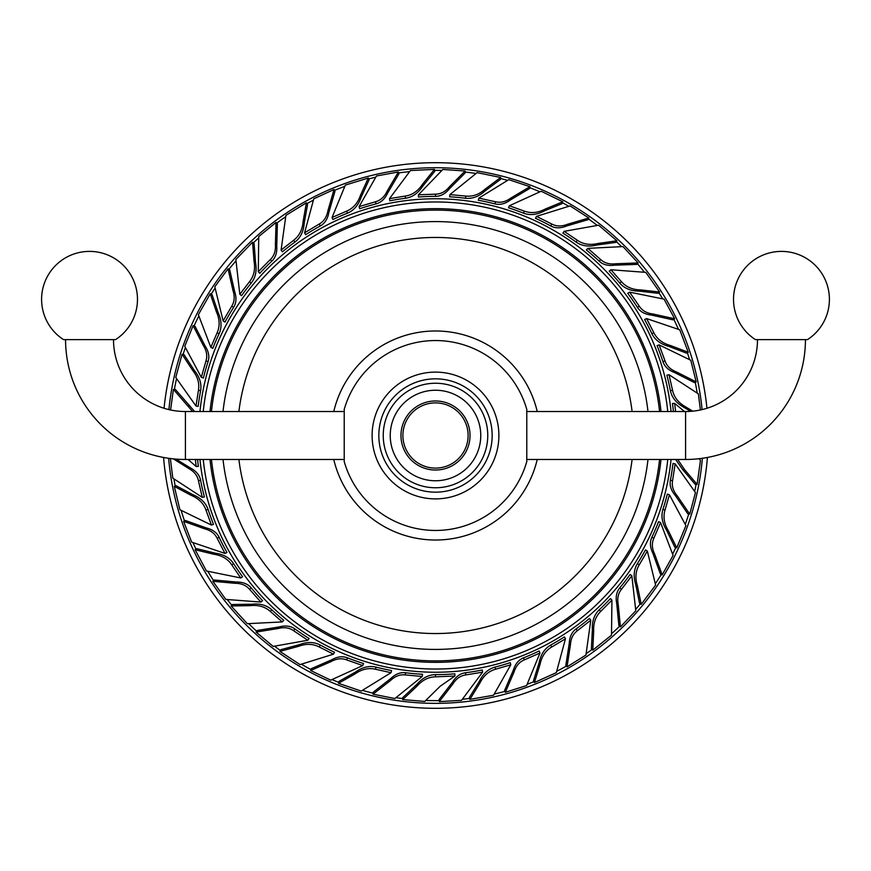 <?xml version="1.0" encoding="UTF-8"?>
<svg xmlns="http://www.w3.org/2000/svg" width="871" height="871" viewBox="0 0 871 871"><rect width="100%" height="100%" fill="white"/><g stroke="black" fill="none" stroke-linecap="round" stroke-linejoin="round"><path stroke-width="1.31" d="M702.374 458.288A267.854 267.854 0 0 1 435.5 703.354A267.854 267.854 0 0 1 168.626 458.288M168.909 409.599A267.854 267.854 0 0 1 702.091 409.599M707.426 457.46A272.808 272.808 0 0 1 435.5 708.308A272.808 272.808 0 0 1 163.574 457.46M164.053 408.281A272.808 272.808 0 0 1 706.947 408.281M454.825 673.838L454.869 673.827A239.122 239.122 0 0 1 435.5 674.622C428.586 674.775 422.402 677.986 416.969 684.268L402.718 697.617L402.718 699.598L416.969 686.185C422.293 680.109 428.478 676.985 435.5 676.832L454.869 676.027L440.214 686.217L424.776 701.427L402.718 699.598M418.45 194.788L418.45 196.998A239.122 239.122 0 0 1 435.5 196.378C440.715 196.323 445.364 193.787 449.425 188.767L465.092 173.002L465.092 171.021L449.425 186.797C445.451 191.642 440.813 194.102 435.5 194.168L418.45 194.788L442.849 169.464L465.092 171.021M389.533 198.61L389.805 200.787A239.122 239.122 0 0 1 405.527 198.261C412.429 197.216 418.167 193.199 422.718 186.209L434.716 171.347L434.466 169.377L422.479 184.304C418.004 191.087 412.266 195.017 405.255 196.073L389.533 198.61L410.448 170.542L434.466 169.377M359.124 206.59L359.679 208.724A239.122 239.122 0 0 1 376.032 203.89C381.073 202.54 384.938 198.926 387.628 193.057L398.885 173.895L398.395 171.979L387.138 191.152C384.492 196.824 380.605 200.363 375.488 201.756L359.124 206.59L376.457 175.986L398.395 171.979M332.058 217.478L332.874 219.525A239.122 239.122 0 0 1 347.475 213.166C353.898 210.444 358.449 205.131 361.127 197.227L369.054 179.84L368.313 178L360.42 195.431C357.774 203.117 353.18 208.343 346.658 211.12L332.058 217.478L345.341 185.098L368.313 178M305.656 234.702A239.122 239.122 0 0 1 320.299 225.959C324.85 223.39 327.692 218.937 328.835 212.578L334.976 191.217L334.029 189.486L327.888 210.858C326.734 217.01 323.86 221.408 319.243 224.021L304.6 232.775L313.778 198.828L334.029 189.486M281.093 250.053L282.389 251.839A239.122 239.122 0 0 1 294.942 242.051C300.495 237.805 303.576 231.523 304.208 223.205L307.561 204.402L306.385 202.791L303.075 221.648C302.422 229.748 299.276 235.954 293.647 240.265L281.093 250.053L285.906 215.377L306.385 202.791M259.798 273.298A239.122 239.122 0 0 1 271.806 261.191C275.574 257.576 277.228 252.546 276.749 246.112L277.381 223.891M239.819 294.278L241.517 295.683A239.122 239.122 0 0 1 251.251 283.075C255.573 277.588 256.999 270.739 255.53 262.53L254.103 243.477L252.579 242.214L254.049 261.3C255.432 269.313 253.929 276.096 249.552 281.671L239.819 294.278L235.867 259.504L252.579 242.214M223.128 320.909L224.99 322.096A239.122 239.122 0 0 1 233.602 307.376C236.357 302.934 236.694 297.664 234.637 291.535L229.726 269.858L228.05 268.801L232.971 290.479C234.93 296.434 234.528 301.671 231.74 306.189L223.128 320.909L214.81 286.744L228.05 268.801M212.84 348.313A239.122 239.122 0 0 1 219.133 333.691C221.953 327.3 221.637 320.31 218.175 312.722L212.045 294.627L210.249 293.777L216.433 311.894C219.764 319.309 219.993 326.266 217.14 332.744L210.847 347.377L198.37 314.681L210.249 293.777M201.31 377.328L203.4 378.014A239.122 239.122 0 0 1 208.082 361.607C209.639 356.631 208.67 351.427 205.142 346.016L194.995 326.233L193.112 325.623L203.27 345.406C206.656 350.686 207.559 355.858 205.981 360.921L201.31 377.328L184.75 346.299L193.112 325.623M195.997 406.017L198.163 406.43A239.122 239.122 0 0 1 200.613 390.698C201.745 383.795 199.699 377.099 194.462 370.621L184.031 354.617L182.083 354.247L192.578 370.262C197.641 376.61 199.601 383.284 198.446 390.284L195.997 406.017L175.768 377.448L182.083 354.247M194.636 411.526L175.387 389.479L173.405 389.359L192.611 411.526M195.376 459.474L196.182 466.508L198.381 466.366A239.122 239.122 0 0 1 197.586 459.474M173.383 458.865L188.593 468.424C194.102 471.418 197.379 475.522 198.446 480.716L202.246 497.352L204.413 496.938A239.122 239.122 0 0 1 200.613 480.302C199.579 475.185 196.225 471.102 190.531 468.054L175.975 459.104M211.413 525.05L213.515 524.364A239.122 239.122 0 0 1 208.082 509.393C205.741 502.785 200.722 497.907 193.024 494.772L176.171 485.768L174.287 486.377L191.195 495.359C198.697 498.484 203.629 503.394 205.981 510.079L211.413 525.05L179.927 509.753L174.287 486.377M224.958 553.412L226.95 552.475A239.122 239.122 0 0 1 219.133 537.309C216.868 532.617 212.589 529.492 206.318 527.957L185.392 520.488L183.596 521.326L204.543 528.795C210.619 530.33 214.81 533.477 217.14 538.256L224.958 553.412L191.653 542.121L183.596 521.326M240.723 577.963L242.584 576.776A239.122 239.122 0 0 1 233.602 563.624C229.704 557.821 223.629 554.348 215.377 553.205L196.824 548.676L195.148 549.743L213.754 554.239C221.789 555.393 227.777 558.91 231.74 564.811L240.723 577.963L206.427 570.984L195.148 549.743M260.897 602.068L262.596 600.663A239.122 239.122 0 0 1 251.251 587.925C247.887 583.929 242.976 581.98 236.509 582.046L214.386 580.01L212.851 581.284L234.996 583.298C241.267 583.276 246.112 585.279 249.552 589.329L260.897 602.068L225.829 599.422L212.851 581.284M282.269 621.927L283.783 620.315A239.122 239.122 0 0 1 271.806 609.809C266.591 605.16 259.841 603.298 251.567 604.245L232.47 604.485L231.109 605.933L250.249 605.65C258.328 604.779 265.013 606.695 270.304 611.42L282.269 621.927L247.31 623.69L231.109 605.933M307.801 640.261L309.096 638.476A239.122 239.122 0 0 1 294.953 628.949C290.685 625.933 285.438 625.247 279.21 626.935L257.272 630.462L256.107 632.074L278.056 628.524C284.12 626.935 289.314 627.675 293.647 630.735L307.801 640.261L273.178 646.413L256.107 632.074M334.508 652.248A239.122 239.122 0 0 1 320.299 645.041C314.093 641.829 307.093 641.709 299.308 644.692L280.865 649.668M362.739 665.575L363.545 663.528A239.122 239.122 0 0 1 347.475 657.834C342.597 655.961 337.349 656.603 331.731 659.783L311.35 668.667L310.62 670.507L331.002 661.612C336.478 658.574 341.704 657.997 346.658 659.88L362.739 665.575L330.73 680.153L310.62 670.507M391.035 672.684L391.58 670.55A239.122 239.122 0 0 1 376.032 667.11C369.217 665.542 362.412 667.164 355.618 671.987L338.993 681.394L338.492 683.31L355.139 673.849C361.792 669.189 368.575 667.654 375.488 669.244L391.035 672.684L361.247 691.073L338.492 683.31M422.239 676.451L422.522 674.263A239.122 239.122 0 0 1 405.527 672.739C400.344 672.14 395.423 674.067 390.763 678.542L373.234 692.216L372.995 694.176L390.513 680.501C395.064 676.19 399.974 674.328 405.255 674.927L422.239 676.451L394.868 698.52L372.995 694.176M482.305 669.995A239.122 239.122 0 0 1 465.473 672.739C460.302 673.446 456.012 676.538 452.615 682.037L439.038 699.631L439.289 701.601L452.855 683.985C456.197 678.683 460.487 675.656 465.745 674.927L482.578 672.172L461.554 700.36L439.289 701.601M510.798 664.769L510.254 662.635A239.122 239.122 0 0 1 494.968 667.11C488.25 669.015 483.067 673.719 479.42 681.22L469.382 697.475L469.883 699.391L479.899 683.082C483.492 675.787 488.696 671.182 495.512 669.244L510.798 664.769L493.563 695.232L469.883 699.391M539.955 653.032L539.149 650.985A239.122 239.122 0 0 1 523.525 657.834C518.691 659.804 515.316 663.865 513.389 670.039L504.614 690.453L505.343 692.293L514.108 671.868C516.024 665.89 519.432 661.906 524.342 659.88L539.955 653.032L526.607 685.564L505.343 692.293M565.453 638.835L564.386 636.908A239.122 239.122 0 0 1 550.701 645.041C544.669 648.557 540.815 654.404 539.149 662.581L533.466 680.817L534.424 682.548L540.074 664.257C541.74 656.309 545.638 650.55 551.757 646.979L565.453 638.835L556.329 672.63L534.424 682.548M589.482 618.443A239.122 239.122 0 0 1 576.047 628.949C571.866 632.063 569.601 636.843 569.264 643.299L565.845 665.259L567.01 666.859L570.418 644.888C570.788 638.628 573.096 633.914 577.353 630.735L590.778 620.217L585.933 655.046L567.01 666.859M611.932 600.13L610.429 598.529A239.122 239.122 0 0 1 599.194 609.809C594.218 614.719 591.942 621.328 592.367 629.668L591.398 648.743L592.759 650.191L593.684 631.061C593.314 622.95 595.655 616.396 600.696 611.42L611.932 600.13L611.507 635.133L592.759 650.191M630.147 574.403A239.122 239.122 0 0 1 619.749 587.925C616.461 591.975 615.459 597.168 616.733 603.505L618.889 625.628M645.476 549.906A239.122 239.122 0 0 1 637.398 563.624C633.805 569.612 633.25 576.591 635.721 584.55L639.532 603.276L641.208 604.332L637.354 585.584C634.981 577.811 635.612 570.886 639.26 564.811L647.338 551.082L655.623 585.094L641.208 604.332M660.403 574.043L662.2 574.882L654.6 553.989C651.911 548.327 651.66 543.09 653.86 538.256L660.556 522.567L658.563 521.631A239.122 239.122 0 0 1 651.867 537.309C649.69 542.056 650.006 547.336 652.825 553.15L660.414 574.043M669.418 494.772L667.328 494.086A239.122 239.122 0 0 1 662.918 509.393C660.926 516.078 662.123 522.981 666.5 530.08L674.851 547.26L676.734 547.87L668.329 530.668C664.105 523.732 662.994 516.873 665.019 510.079L669.418 494.772L685.913 525.649L676.734 547.87M675.134 463.862L672.978 463.448A239.122 239.122 0 0 1 670.387 480.302C669.461 485.441 671.084 490.482 675.254 495.414L687.796 513.759L689.745 514.13L677.192 495.773C673.174 490.972 671.628 485.953 672.554 480.716L675.134 463.862L695.45 492.572L689.745 514.13M675.635 459.474L682.766 469.654L695.123 484.232L697.105 484.352L684.682 469.774L677.703 459.474M675.624 411.526L674.666 403.371L672.466 403.513A239.122 239.122 0 0 1 673.414 411.526M692.793 411.166L685.379 406.735C678.335 402.696 674.056 397.209 672.554 390.284L669.037 374.748L666.87 375.161A239.122 239.122 0 0 1 670.387 390.698C671.868 397.514 676.234 402.979 683.495 407.095L690.703 411.341M659.162 344.905L657.061 345.591A239.122 239.122 0 0 1 662.918 361.607C664.584 366.549 668.427 370.186 674.459 372.494L694.296 382.532L696.179 381.923L676.332 371.884C670.496 369.609 666.729 365.951 665.019 360.921L659.162 344.905L690.79 360.278L696.179 381.923M646.598 318.579L644.605 319.515A239.122 239.122 0 0 1 651.867 333.691C654.992 339.93 660.577 344.132 668.634 346.31L686.479 353.125L688.275 352.287L670.376 345.493C662.548 343.326 657.039 339.08 653.86 332.744L646.598 318.579L679.75 329.804L688.275 352.287M627.751 293.309A239.122 239.122 0 0 1 637.398 307.376C640.261 311.764 644.888 314.322 651.29 315.052L672.989 319.842L674.666 318.775L652.945 313.995C646.739 313.244 642.177 310.642 639.26 306.189L629.602 292.133L664.061 299.156L674.666 318.775M610.887 269.749L609.188 271.153A239.122 239.122 0 0 1 619.749 283.075C624.322 288.345 630.789 291.034 639.129 291.132L658.117 293.298L659.641 292.035L640.61 289.912C632.488 289.76 626.097 287.016 621.448 281.671L610.887 269.749L645.792 272.373L659.641 292.035M587.849 248.366L586.346 249.966A239.122 239.122 0 0 1 599.194 261.191C603.026 264.719 608.154 266.047 614.556 265.165L636.766 264.414L638.116 262.966L615.895 263.739C609.689 264.544 604.616 263.162 600.696 259.58L587.849 248.366L622.972 246.591L638.116 262.966M564.158 231.338L562.862 233.123A239.122 239.122 0 0 1 576.058 242.051C581.795 246.014 588.72 247.005 596.831 245.023L615.753 242.399L616.918 240.799L597.963 243.477C590.059 245.35 583.189 244.283 577.353 240.265L564.158 231.338L598.617 225.208L616.918 240.799M536.525 216.356L535.469 218.283A239.122 239.122 0 0 1 550.701 225.959C555.317 228.42 560.608 228.431 566.564 225.992L587.892 219.732L588.85 218L567.511 224.272C561.708 226.602 556.46 226.514 551.757 224.021L536.525 216.356L570.102 205.904L588.85 218M509.339 205.763L508.533 207.81A239.122 239.122 0 0 1 523.525 213.166C530.08 215.583 537.037 214.821 544.397 210.891L562.067 203.64L562.797 201.8L545.104 209.105C537.919 212.894 530.994 213.558 524.342 211.12L509.339 205.763L541.196 191.25L562.797 201.8M478.31 200.243A239.122 239.122 0 0 1 494.968 203.89C500.03 205.142 505.158 203.836 510.341 199.982L529.448 188.615L529.938 186.699L510.831 198.076C505.779 201.778 500.673 203.008 495.512 201.756L478.854 198.12L508.784 179.644L529.938 186.699M500.433 179.459L500.683 177.488L485.354 188.963C479.333 194.418 472.801 196.792 465.745 196.073L449.882 194.614L449.61 196.802A239.122 239.122 0 0 1 465.473 198.261C472.42 198.969 478.963 196.508 485.114 190.869L500.433 179.448M454.869 673.827L454.869 676.027M203.237 459.474A233.493 233.493 0 0 0 667.763 459.474M667.763 411.526A233.493 233.493 0 0 0 203.237 411.526M209.987 459.474A226.776 226.776 0 0 0 661.013 459.474M661.013 411.526A226.776 226.776 0 0 0 209.987 411.526M211.435 459.474A225.339 225.339 0 0 0 659.565 459.474A225.339 225.339 0 0 1 211.435 459.474M223.009 459.474A213.831 213.831 0 0 0 647.991 459.474M223.009 411.526A213.831 213.831 0 0 1 647.991 411.526M211.435 411.526A225.339 225.339 0 0 1 659.565 411.526A225.339 225.339 0 0 0 211.435 411.526M526.781 409.414L526.781 461.586A94.928 94.928 0 0 1 344.219 461.586L344.219 409.414A94.928 94.928 0 0 1 526.781 409.414M435.5 372.113A63.387 63.387 0 0 0 372.113 435.5A63.387 63.387 0 0 0 435.5 498.887A63.387 63.387 0 0 0 498.887 435.5A63.387 63.387 0 0 0 435.5 372.113A63.387 63.387 0 0 0 372.113 435.5A63.387 63.387 0 0 0 435.5 498.887M435.5 383.24A52.26 52.26 0 0 1 487.76 435.5A52.26 52.26 0 0 1 435.5 487.76A52.26 52.26 0 0 1 383.24 435.5A52.26 52.26 0 0 1 435.5 383.24M435.5 400.976A34.524 34.524 0 0 1 470.024 435.5A34.524 34.524 0 0 1 435.5 470.024A34.524 34.524 0 0 1 400.976 435.5A34.524 34.524 0 0 1 435.5 400.976M435.5 402.892A32.608 32.608 0 0 0 402.892 435.5A32.608 32.608 0 0 0 435.5 468.108A32.608 32.608 0 0 0 468.108 435.5A32.608 32.608 0 0 0 435.5 402.892M65.565 339.614A119.86 119.86 0 0 0 185.425 459.474L344.219 459.474L344.219 411.526L185.425 411.526A71.923 71.923 0 0 1 113.513 339.614M115.549 339.614L63.518 339.614A47.949 47.949 0 0 1 89.539 251.392A47.949 47.949 0 0 1 115.549 339.614M757.487 339.614A71.923 71.923 0 0 1 685.575 411.526L526.781 411.526L526.781 459.474L685.575 459.474A119.86 119.86 0 0 0 805.435 339.614M755.451 339.614L807.482 339.614A47.949 47.949 0 0 0 781.461 251.392A47.949 47.949 0 0 0 755.451 339.614M482.305 669.984L482.578 672.172M589.482 618.432L590.778 620.217M618.889 625.618L620.413 626.891L618.258 604.757C617.049 598.606 618.116 593.467 621.448 589.329L631.834 575.796L635.797 610.745L620.413 626.891M630.136 574.392L631.834 575.796M645.476 549.895L647.338 551.082M660.556 522.567L673.087 555.426L662.2 574.882M699.217 458.69L700.458 460.541L697.105 484.352M674.666 403.371L684.464 411.526M669.037 374.748L698.368 393.866L700.404 409.98M627.741 293.309L629.602 292.133M478.299 200.254L478.854 198.12M449.882 194.614L477.134 172.632L500.683 177.488M305.667 234.713L304.6 232.775M277.392 223.891L276.031 222.443L275.399 244.675C275.824 250.924 274.115 255.889 270.304 259.58L258.295 271.698L258.741 236.531L276.031 222.443M259.808 273.309L258.295 271.698M212.84 348.324L210.847 347.377M170.585 409.98L173.405 389.359M196.182 466.508L188.016 459.474M202.246 497.352L172.796 478.135L170.368 458.527M280.876 649.657L279.918 651.399L298.383 646.38C305.982 643.517 312.929 643.723 319.243 646.979L333.451 654.175L300.027 664.584L279.918 651.399M334.508 652.237L333.451 654.175M426.071 700.469A265.132 265.132 0 0 0 439.158 700.611M462.697 699.239A265.132 265.132 0 0 0 469.632 698.433M494.554 693.98A265.132 265.132 0 0 0 504.973 691.367M527.434 684.192A265.132 265.132 0 0 0 533.945 681.677M556.983 671.171A265.132 265.132 0 0 0 566.422 666.054M586.39 653.511A265.132 265.132 0 0 0 592.073 649.461M611.769 633.555A265.132 265.132 0 0 0 619.651 626.249M635.863 609.134A265.132 265.132 0 0 0 640.37 603.799M655.493 583.494A265.132 265.132 0 0 0 661.307 574.468M672.76 553.858A265.132 265.132 0 0 0 675.787 547.565M685.379 524.135A265.132 265.132 0 0 0 688.765 513.944M694.731 491.135A265.132 265.132 0 0 0 696.114 484.287M699.576 459.213A265.132 265.132 0 0 0 699.62 458.647M697.17 392.788A265.132 265.132 0 0 0 695.232 382.227M689.473 359.364A265.132 265.132 0 0 0 687.382 352.701M678.335 329.053A265.132 265.132 0 0 0 673.816 319.309M662.559 298.601A265.132 265.132 0 0 0 658.879 292.667M644.235 272.013A265.132 265.132 0 0 0 637.441 263.695M621.371 246.428A265.132 265.132 0 0 0 616.33 241.605M597.016 225.241A265.132 265.132 0 0 0 588.371 218.871M568.513 206.144A265.132 265.132 0 0 0 562.437 202.725M539.65 191.674A265.132 265.132 0 0 0 529.688 187.657M507.303 180.275A265.132 265.132 0 0 0 500.553 178.468M475.74 173.438A265.132 265.132 0 0 0 465.092 172.023M441.575 170.433A265.132 265.132 0 0 0 435.5 170.368A265.132 265.132 0 0 0 434.596 170.368M402.718 698.607A265.132 265.132 0 0 1 396.251 697.715M373.115 693.196A265.132 265.132 0 0 1 362.728 690.453M338.743 682.352A265.132 265.132 0 0 1 332.276 679.718M310.991 669.581A265.132 265.132 0 0 1 301.606 664.344M280.397 650.528A265.132 265.132 0 0 1 274.79 646.38M256.684 631.268A265.132 265.132 0 0 1 248.899 623.865M231.784 605.203A265.132 265.132 0 0 1 227.396 599.781M213.624 580.641A265.132 265.132 0 0 1 207.919 571.539M195.986 549.209A265.132 265.132 0 0 1 193.079 542.862M184.5 520.902A265.132 265.132 0 0 1 181.244 510.667M175.234 486.072A265.132 265.132 0 0 1 173.993 479.202M174.396 389.413A265.132 265.132 0 0 1 176.475 378.885M183.062 354.432A265.132 265.132 0 0 1 185.283 347.812M194.059 325.928A265.132 265.132 0 0 1 198.697 316.238M211.152 294.202A265.132 265.132 0 0 1 214.952 288.345M228.899 269.335A265.132 265.132 0 0 1 235.791 261.104M253.341 242.846A265.132 265.132 0 0 1 258.469 238.121M276.706 223.172A265.132 265.132 0 0 1 285.438 216.912M306.973 203.596A265.132 265.132 0 0 1 313.125 200.297M334.508 190.357A265.132 265.132 0 0 1 344.513 186.459M368.683 178.925A265.132 265.132 0 0 1 375.455 177.249M398.646 172.937A265.132 265.132 0 0 1 409.305 171.663M671.051 459.474A236.77 236.77 0 0 1 199.949 459.474M199.949 411.526A236.77 236.77 0 0 1 671.051 411.526M435.5 196.378L435.5 194.168M449.425 188.767L449.425 186.797M416.969 684.268L416.969 686.185M435.5 674.622L435.5 676.832M238.894 411.526A198.065 198.065 0 0 1 632.106 411.526M238.894 459.474A198.065 198.065 0 0 0 632.106 459.474M333.767 459.474A104.52 104.52 0 0 0 537.233 459.474M333.767 411.526A104.52 104.52 0 0 1 537.233 411.526M435.5 378.831A56.669 56.669 0 0 0 378.831 435.5A56.669 56.669 0 0 0 435.5 492.169A56.669 56.669 0 0 0 492.169 435.5A56.669 56.669 0 0 0 435.5 378.831M435.5 390.241A45.259 45.259 0 0 1 480.759 435.5A45.259 45.259 0 0 1 435.5 480.759A45.259 45.259 0 0 1 390.241 435.5A45.259 45.259 0 0 1 435.5 390.241M185.425 459.474L185.425 411.526M685.575 411.526L685.575 459.474M452.615 682.037L452.855 683.985M465.473 672.739L465.745 674.927M479.42 681.22L479.899 683.082M494.968 667.11L495.512 669.244M513.389 670.039L514.108 671.868M523.525 657.834L524.342 659.88M539.149 662.581L540.074 664.257M550.701 645.041L551.757 646.979M569.264 643.299L570.418 644.888M576.058 628.96L577.353 630.735M592.367 629.668L593.684 631.061M599.194 609.809L600.696 611.42M616.733 603.505L618.258 604.757M619.749 587.925L621.448 589.329M635.721 584.55L637.354 585.584M637.398 563.624L639.26 564.811M652.825 553.15L654.6 553.989M651.867 537.309L653.86 538.256M666.5 530.08L668.329 530.668M662.918 509.393L665.019 510.079M675.254 495.414L677.192 495.773M670.387 480.302L672.554 480.716M682.766 469.654L684.682 469.774M683.495 407.095L685.379 406.735M670.387 390.698L672.554 390.284M674.459 372.494L676.332 371.884M662.918 361.607L665.019 360.921M668.634 346.31L670.376 345.493M651.867 333.691L653.86 332.744M651.29 315.052L652.945 313.995M637.398 307.376L639.26 306.189M639.129 291.132L640.61 289.912M619.749 283.075L621.448 281.671M614.556 265.165L615.895 263.739M599.194 261.191L600.696 259.58M596.831 245.023L597.963 243.477M576.058 242.04L577.353 240.265M566.564 225.992L567.511 224.272M550.701 225.959L551.757 224.021M544.397 210.891L545.104 209.105M523.525 213.166L524.342 211.12M510.341 199.982L510.831 198.076M494.968 203.89L495.512 201.756M485.114 190.869L485.354 188.963M465.473 198.261L465.745 196.073M422.718 186.209L422.479 184.304M405.527 198.261L405.255 196.073M387.628 193.057L387.138 191.152M376.032 203.89L375.488 201.756M361.127 197.227L360.42 195.431M347.475 213.166L346.658 211.12M328.835 212.578L327.888 210.858M320.299 225.959L319.243 224.021M304.208 223.205L303.075 221.648M294.942 242.04L293.647 240.265M276.749 246.112L275.399 244.675M271.806 261.191L270.304 259.58M255.53 262.53L254.049 261.3M251.251 283.075L249.552 281.671M234.637 291.535L232.971 290.479M233.602 307.376L231.74 306.189M218.175 312.722L216.433 311.894M219.133 333.691L217.14 332.744M205.142 346.016L203.27 345.406M208.082 361.607L205.981 360.921M194.462 370.621L192.578 370.262M200.613 390.698L198.446 390.284M190.128 406.115L188.158 405.984M190.531 468.054L188.593 468.424M200.613 480.302L198.446 480.716M193.024 494.772L191.195 495.359M208.082 509.393L205.981 510.079M206.318 527.957L204.543 528.795M219.133 537.309L217.14 538.256M215.377 553.205L213.754 554.239M233.602 563.624L231.74 564.811M236.509 582.046L234.996 583.298M251.251 587.925L249.552 589.329M251.567 604.245L250.249 605.65M271.806 609.809L270.304 611.42M279.21 626.935L278.056 628.524M294.942 628.96L293.647 630.735M299.308 644.692L298.383 646.38M320.299 645.041L319.243 646.979M331.731 659.783L331.002 661.612M347.475 657.834L346.658 659.88M355.618 671.987L355.139 673.849M376.032 667.11L375.488 669.244M390.763 678.542L390.513 680.501M405.527 672.739L405.255 674.927"/></g></svg>
